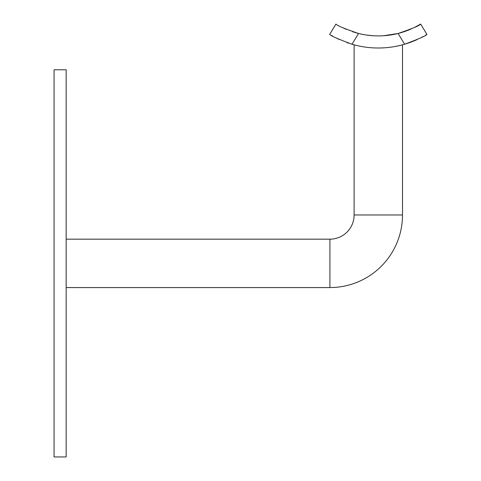 <?xml version="1.0" encoding="UTF-8"?>
<svg xmlns="http://www.w3.org/2000/svg" width="481" height="481" viewBox="0 0 481 481"><rect width="100%" height="100%" fill="white"/><g stroke="black" fill="none" stroke-linecap="round" stroke-linejoin="round"><path stroke-width="0.72" d="M66.162 287.566L329.918 287.566A72.595 72.595 0 0 0 402.507 214.971L354.112 214.971L354.112 44.823M329.918 287.566L329.918 239.171A24.2 24.2 0 0 0 354.112 214.971M357.744 45.719L356.072 45.328M355.862 45.274L352.014 44.24A93.645 93.645 0 0 0 404.611 44.24L408.195 43.11M348.635 43.182L346.819 42.55M357.744 33.273C377.97 36.797 377.97 36.797 357.744 33.273L352.399 31.68M346.266 29.347L342.857 27.796M401.978 44.967L396.386 46.248M396.097 33.947L398.334 33.411M425.354 35.335L426.942 34.392C425.974 35.774 418.53 39.057 404.611 44.24L398.07 33.478L383.459 35.744L390.097 35.053M390.307 35.023L392.977 34.578M66.162 69.781L66.162 456.95L54.058 456.95L54.058 69.781L66.162 69.781M379.623 47.998L383.153 47.884M389.153 47.378L392.274 46.958M394.961 46.513L398.394 45.827M398.454 45.815L402.507 44.823L402.507 214.971M331.373 35.396L332.942 36.279M335.954 37.879L339.297 39.49M409.884 42.526L411.423 41.955M414.598 40.687L417.31 39.496M420.671 37.879L423.298 36.49M352.014 44.24C338.125 39.069 330.681 35.786 329.683 34.392L335.966 24.05C336.916 25.547 344.444 28.686 358.549 33.478L352.014 44.24M405.164 44.072L406.884 43.543M409.944 42.502L412.067 41.709M414.61 40.687L408.074 43.152M365.632 47.144L366.474 47.252M358.549 33.478A81.548 81.548 0 0 0 398.07 33.478C412.145 28.698 419.679 25.559 420.659 24.05L414.339 27.519M410.924 29.1L407.341 30.568M405.994 31.067L403.607 31.884M401.93 32.413L404.852 31.469M407.533 30.489L410.335 29.359M411.207 28.98L404.719 31.512M402.266 32.311L398.881 33.273M360.774 34.001L363.726 34.59M366.456 35.041L373.472 35.762M420.659 24.05L426.942 34.392M66.162 239.171L329.918 239.171"/></g></svg>
